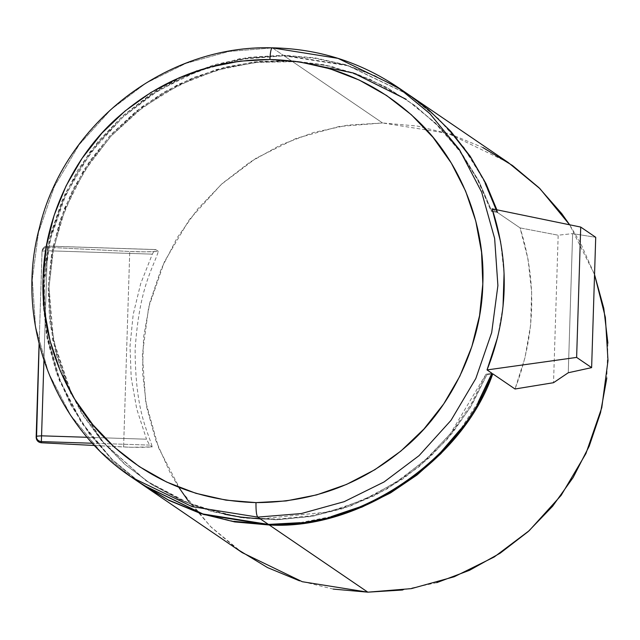 <?xml version="1.0" encoding="UTF-8"?>
<svg xmlns="http://www.w3.org/2000/svg" width="640" height="640" viewBox="0 0 640 640"><rect width="100%" height="100%" fill="white"/><g stroke="black" fill="none" stroke-linecap="round" stroke-linejoin="round"><path stroke-width="0.48" stroke-dasharray="3.2 2.4" d="M508.176 162.488L448.12 133.416L382.568 122.968L284.032 55.8L347.936 65.736L408.92 94.832L438.912 119.064L464.152 147.712L483.888 179.432L497.84 212.736L520.072 227.896C537.176 281.84 535.488 335.544 515.016 388.992L525.032 357.536L530.608 325.056L531.64 292.192L528.104 259.584L520.072 227.896L558.176 235.208L553.536 382.696L558.176 235.208L572.64 233.624L568.264 372.752L572.64 233.624L595.72 237.296L572.64 233.624L558.176 235.208L520.072 227.896L497.84 212.736L491.104 211.024L496.984 212.152L492.096 208.824L496.984 212.152L483.032 178.848L463.296 147.128L438.048 118.48L408.064 94.248L347.072 65.152L283.176 55.216L272.464 47.912L228.904 51.456L186 63.352L146.072 83.096L111.104 109.392L79.168 144.688L54.368 186.52L38.512 232.424L32.296 279.44L35.552 326.576L48.512 372.864L70.664 415.312L100.352 451.424L132.12 477.592L100.352 451.424L70.664 415.312L48.512 372.864L35.552 326.576L32.296 279.44L38.512 232.424L54.368 186.52L79.168 144.688L111.104 109.392L146.072 83.096L186 63.352L228.904 51.456L272.464 47.912L283.176 55.216L239.616 58.76L196.712 70.656L156.776 90.4L121.816 116.696L89.88 151.992L65.08 193.824L49.216 239.72L43 286.736L46.256 333.88L59.224 380.16L81.376 422.608L111.064 458.728L142.832 484.888M297.432 61.6L255.144 62.464L217.056 70.144L178.92 85.056L142.744 107.376L110.632 136.496L84.392 171.064L65.216 209.144L53.544 248.584L49.032 287.392L53.576 340.712L71.712 394.24L103.576 442.696L146.64 481.144L192.968 505.28L240.84 517.576L276.176 519.776L313.176 516.112L350.424 506.024L386.264 489.408L419.016 466.776L447.264 439.152L470.024 407.968L486.832 374.808L491.616 374.032L486.832 374.808L485.976 374.224L486.832 374.808L471.84 404.944L452.656 432.68L429.72 457.376L403.52 478.512L374.608 495.64L343.616 508.376L311.184 516.472L278.016 519.736L244.824 518.112L212.312 511.624L181.168 500.408L152.064 484.72L125.616 464.88L102.392 441.32L82.896 414.536L67.528 385.104L56.624 353.656L50.416 320.848L49.032 287.4L52.512 254.008L60.776 221.4L73.64 190.256L90.848 161.256L112.008 135.008L136.696 112.08L164.36 92.952L194.424 78.04L226.248 67.664L259.144 62.04L292.408 61.288L325.344 65.424L357.24 74.36L387.416 87.912L415.224 105.784L440.08 127.592L461.448 152.88L478.872 181.096L491.96 211.608L478.32 180.048L459.32 149.992L435.216 122.784L406.224 99.344M491.92 373.256L485.976 374.224L491.92 373.256M500.624 241.976L504.064 273.4M503.032 306.24L497.736 336.952M398.072 87.44L338.016 58.368L272.464 47.912M594.544 274.576L569.64 224.792L580.496 242.936L594.6 274.72M496.144 209.656L496.984 212.152L491.104 211.024L478.016 180.512L460.592 152.296L439.224 127.008L414.368 105.2L386.56 87.328L356.384 73.776L324.488 64.84L291.552 60.704L258.288 61.456L225.392 67.08L193.568 77.456L163.504 92.368L135.832 111.496L111.152 134.424L89.984 160.672L72.784 189.672L59.92 220.816L51.656 253.424L48.176 286.816L49.56 320.264L55.768 353.072L66.672 384.52L82.032 413.952L101.536 440.736L124.76 464.296L151.208 484.136L180.312 499.824L211.448 511.04L243.968 517.52L277.16 519.152L310.328 515.888L342.752 507.792L373.752 495.056L402.664 477.928L428.864 456.792L451.8 432.096L470.984 404.36L485.976 374.224L450.104 434.184L424.792 460.504L395.384 482.784L362.944 500.096L328.752 511.904L260.408 518.944M478.216 402.088L460.784 428.904M439.952 453.168L416.104 474.44L389.688 492.32L361.168 506.48M331.088 516.656L299.984 522.672M233.816 521.336L200.136 513.088M138.568 481.92L112.056 459.696L89.2 433.68L70.504 404.448L56.4 372.656L47.2 339.016L43.104 304.28L44.208 269.216L50.48 234.616L61.792 201.24L77.88 169.848L98.392 141.136L122.864 115.752L150.752 94.248L181.44 77.112L214.232 64.728L248.4 57.376L283.176 55.216L314.592 57.784L345.288 64.616L374.712 75.584L402.312 90.488L427.592 109.048L450.08 130.928M469.368 155.728L485.104 182.976M224.816 514.312L184.528 501.656L145.784 480.56L102.72 442.112L70.856 393.656L52.72 340.128L48.176 286.808L52.688 248L64.36 208.56L83.536 170.48L109.776 135.912L141.888 106.792L178.064 84.472L216.2 69.56L254.288 61.88L291.944 60.72L330.976 66.248L369.6 79.048L405.824 99.072L434.36 122.2L458.464 149.408L477.464 179.464L491.104 211.024L497.84 212.736L496.856 209.8M409.224 95.04L403.168 91.072L375.568 76.168L346.144 65.2L315.448 58.368L284.032 55.8L249.256 57.96L215.088 65.312L182.296 77.696L151.608 94.832L123.72 116.336L99.248 141.72L78.736 170.432L62.648 201.824L51.336 235.2L45.064 269.8L43.96 304.864L48.056 339.6L57.256 373.248L71.36 405.032L90.056 434.264L112.912 460.28L143.272 485.192M143.256 485.184L111.92 459.312L82.232 423.192L60.08 380.744L47.12 334.464L43.864 287.32L50.072 240.304L65.936 194.408L90.736 152.576L122.672 117.28L157.64 90.984L197.568 71.24L240.472 59.344L284.032 55.8L382.568 122.968L339.008 126.512L296.104 138.408L256.176 158.152L221.208 184.448L189.272 219.744L164.472 261.576L148.616 307.472L142.4 354.488L145.656 401.632L158.616 447.912L180.768 490.36L210.464 526.48L242.224 552.648M178.784 487.312L169.904 472.2L155.8 440.416L146.592 406.776L142.496 372.032L143.6 336.968L149.872 302.368L161.184 268.992L177.272 237.6L197.784 208.896L222.256 183.504L250.152 162L280.832 144.864L313.624 132.48L347.792 125.128L382.568 122.968L417.184 126.048L450.864 134.296L482.848 147.536M607.896 343.104L606.8 378.168M436.776 582.648L402.608 590.008M333.208 589.088L299.536 580.84M237.968 549.672L211.448 527.448L188.592 501.432M41.976 252.208L39.152 344.184L42.08 251.152L47.376 250.752L47.488 246.104L47.376 250.752L42.08 251.152C42.512 248.016 44.312 246.336 47.488 246.104L155.736 249.592C155.08 249.48 153.944 250.992 152.336 254.136L140.672 283.688L133.184 314.52L130.008 346.04L131.192 377.712L136.736 408.96L146.52 439.208L87.208 437.296L146.52 439.208L149.592 445.088L152.232 446.888L131.4 447.264L94.552 445.488L123.6 446.968L129.744 251.472L123.6 446.968C134.632 447.496 144.176 447.472 152.232 446.888C147.424 429.784 135.448 411.816 135.112 349.696C139.288 287.512 152.464 269.608 158.376 251.384C150.32 251.968 140.776 252 129.744 251.472L47.376 247.256L45.344 247.56L43.608 248.616L41.976 252.208C42.408 249.08 44.208 247.432 47.376 247.256L47.488 246.104C44.312 246.336 42.512 248.016 42.08 251.152L42.096 250.816C42.656 247.816 44.448 246.24 47.488 246.072L155.624 249.552M149.592 445.088L92.472 443.248L149.592 445.088M47.376 250.752L43.928 360.512L47.376 250.752L152.336 254.136L47.376 250.752M36.488 439.28L39.224 442.256M47.488 246.104L47.376 247.256L129.744 251.472L145.2 251.848L158.376 251.384L155.736 249.592L47.488 246.104M406.68 99.656L405.824 99.072M146.64 481.144L145.784 480.56"/><path stroke-width="0.96" d="M497.736 336.952L487.032 369.928C508.152 316.848 509.84 263.152 492.096 208.824L580.72 227.072L595.72 237.296L591.624 367.632L576.624 357.408L487.032 369.928L491.92 373.256L487.032 369.928L576.624 357.408L580.72 227.072L492.096 208.824L500.624 241.976M143.272 485.192L169.008 500.432L201 513.672L234.672 521.92L269.288 525L300.84 523.256L331.944 517.24L362.024 507.064L390.544 492.904L416.968 475.024L440.808 453.752L461.64 429.488L479.072 402.672L492.776 373.84L491.616 374.032L492.776 373.84L515.016 388.992L553.536 382.696L568.264 372.752L591.624 367.632L568.264 372.752L553.536 382.696L515.016 388.992L492.776 373.84C462.808 460.592 359.696 530.328 269.288 525L367.824 592.168L411.384 588.624L454.296 576.728L494.224 556.984L529.184 530.688L561.128 495.392L585.928 453.56L601.784 407.664L608 360.648L605.368 317.352L594.544 274.576L603.8 308.36L607.896 343.104M504.064 273.4L503.032 306.24M595.72 237.296L580.72 227.072L576.624 357.408L591.624 367.632L595.72 237.296M255.992 502.616C255.88 510.576 256.456 515.4 257.72 517.112L301.28 513.568L344.192 501.672L384.12 481.928L419.08 455.632L451.016 420.336L475.816 378.504L491.68 332.608L497.896 285.592L494.64 238.448L481.672 192.168L459.52 149.72L429.832 113.6L398.072 87.44L429.832 113.6L459.52 149.72L481.672 192.168L494.64 238.448L497.896 285.592L491.68 332.608L475.816 378.504L451.016 420.336L419.08 455.632L384.12 481.928L344.192 501.672L301.28 513.568L257.72 517.112C256.456 515.4 255.88 510.576 255.992 502.616C198 500.904 148.464 480.224 107.368 440.576C65.456 400.312 40.4 337.016 43.08 278.152C44.104 219.264 73.112 156.672 117.52 117.552C161.072 79.024 211.872 59.672 269.912 59.488C327.904 61.2 377.44 81.88 418.536 121.528C460.448 161.792 485.496 225.096 482.816 283.96C481.8 342.848 452.792 405.432 408.384 444.56C364.832 483.08 314.032 502.44 255.992 502.616L286.136 500.936L316.64 494.896L346.536 484.424L374.88 469.688L400.856 451.088L423.944 429.016L443.744 403.888L459.824 376.224L471.84 346.6L479.56 315.624L482.816 283.944L481.552 252.2L475.776 221.056L465.624 191.136L451.296 163.072L433.088 137.44L411.4 114.784L386.616 95.52L359.216 80.048L330.008 68.8L299.92 61.968L269.912 59.488C270.296 51.72 271.152 47.864 272.464 47.912C271.152 47.864 270.296 51.72 269.912 59.488L239.768 61.176L209.264 67.208L179.368 77.688L151.024 92.416L125.048 111.016L101.952 133.088L82.16 158.216L66.08 185.888L54.064 215.512L46.344 246.48L43.08 278.16L44.352 309.904L50.12 341.056L60.28 370.968L74.608 399.04L92.808 424.664L114.504 447.32L139.288 466.592L166.68 482.056L195.896 493.312L225.984 500.144L255.992 502.616M272.464 47.912L338.016 58.368L398.072 87.44C360.128 61.92 318.184 48.712 272.232 47.832C166.32 44.552 64.16 123.552 39.432 227.704C14.32 320.624 53.08 425.296 132.12 477.592L142.832 484.888L202.888 513.968L268.432 524.416L257.72 517.112L192.176 506.664L132.12 477.592L192.176 506.664L257.72 517.112L268.432 524.416C358.84 529.744 461.952 460.008 491.92 373.256L478.216 402.088M482.848 147.536L512.432 165.464L538.952 187.688L561.808 213.704L569.64 224.792L539.936 188.656L508.176 162.488L409.64 95.32M460.784 428.904L439.952 453.168M361.168 506.48L331.088 516.656M299.984 522.672L268.432 524.416L233.816 521.336M200.136 513.088L168.152 499.848L138.568 481.92M450.08 130.928L469.368 155.728M485.104 182.976L496.144 209.656M406.224 99.344L353.368 73L297.432 61.6M260.408 518.944L239.984 516.992L224.816 514.312M496.856 209.8L485.96 183.56L470.224 156.312L450.936 131.512L428.448 109.632L409.224 95.04M143.688 485.472L242.224 552.648L302.28 581.72L367.824 592.168L269.288 525L203.744 514.552L143.256 485.184M606.8 378.168L600.52 412.768L589.216 446.144L573.128 477.536L552.616 506.24L528.136 531.632L500.248 553.136L469.568 570.272L436.776 582.648M402.608 590.008L367.824 592.168L333.208 589.088M299.536 580.84L267.544 567.6L237.968 549.672M188.592 501.432L178.784 487.312M39.224 442.256L41.232 442.76C38.08 442.264 36.392 440.44 36.16 437.28L36.264 436.224C36.496 439.376 38.192 441.168 41.344 441.608L41.232 442.76L94.552 445.488L41.232 442.76L41.344 441.608C38.192 441.168 36.496 439.376 36.264 436.224L41.56 435.824L41.344 441.608L41.56 435.824L87.208 437.296L41.56 435.824L36.264 436.224L39.152 344.184L36.488 439.28M92.472 443.248L41.344 441.608L92.472 443.248M43.928 360.512L41.56 435.824L43.928 360.512M39.088 343.944L36.16 437.28L39.088 343.944M408.776 94.736L398.072 87.44"/></g></svg>
